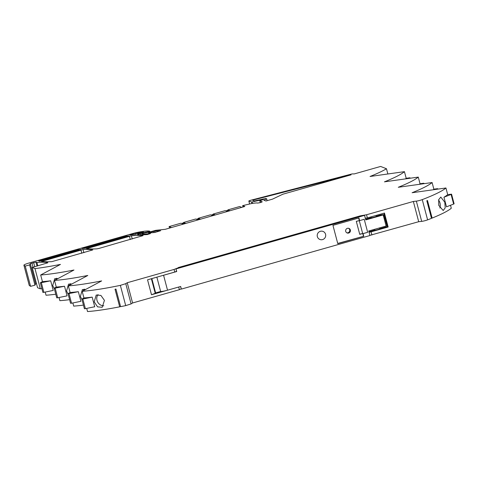 <?xml version="1.0" encoding="UTF-8"?>
<svg xmlns="http://www.w3.org/2000/svg" width="478" height="478" viewBox="0 0 478 478"><rect width="100%" height="100%" fill="white"/><g stroke="black" fill="none" stroke-linecap="round" stroke-linejoin="round"><path stroke-width="0.72" d="M180.535 286.507L181.359 289.088L369.912 235.535L368.711 230.988L386.122 226.04L383.195 214.951L383.786 214.598L386.935 225.7M386.714 225.688L386.122 226.04L383.195 214.951L365.778 219.898L364.517 215.327L175.964 268.887L176.717 271.534L176.024 268.911L364.577 215.351M151.849 278.596L155.625 292.906L155.236 293.301L151.496 294.753L147.547 279.815L176.657 271.504L176.024 268.911M363.071 233.623L367.672 232.32L364.236 219.3L359.635 220.609L358.936 217.968L332.945 225.347L337.779 243.649L363.77 236.263L363.011 233.599L363.71 236.24L337.725 243.451M359.635 220.609L358.882 217.98L359.57 220.585L356.307 221.338L359.749 234.357L362.76 233.503L363.459 236.144M362.76 233.503L359.701 234.178M364.236 219.3L367.672 232.32L363.011 233.599L363.77 236.263M151.496 294.753L167.527 290.2L163.578 275.262L167.527 290.2L178.694 287.027L179.393 289.686L181.168 288.897M348.587 228.293A2.456 2.408 -68.5 0 1 346.813 232.804M345.714 231.346A2.456 2.408 -68.5 0 1 348.94 228.4A2.456 2.408 -68.5 0 1 349.645 232.493A2.456 2.408 -68.5 0 1 345.714 231.346M362.623 233.348L359.229 220.513M358.673 218.04L359.319 220.483M176.519 271.307L175.014 271.97L176.657 271.504L175.964 268.887L364.517 215.327L359.145 216.217L179.459 267.256L175.868 268.845M181.359 289.088L180.666 286.471L167.527 290.2A6.226 0.723 165.2 0 1 160.787 291.49A6.226 0.723 165.2 0 1 160.65 291.478L156.868 277.168M376.407 216.205L381.038 214.885L383.786 214.598M376.377 216.211A2.695 0.317 165.2 0 1 376.419 216.253A2.695 0.317 165.2 0 1 374.101 217.185A2.695 0.317 165.2 0 1 371.251 217.669L371.042 216.869M365.616 219.271L371.251 217.669M379.502 227.922L379.729 228.765A2.695 0.317 -14.8 0 1 377.405 229.703A2.695 0.317 -14.8 0 1 374.561 230.181L374.346 229.386M83.351 290.684A6.829 6.083 61.9 0 1 84.23 289.124M69.519 285.241A6.829 6.083 61.9 0 1 70.397 283.681M55.687 279.797A6.829 6.083 61.9 0 1 56.559 278.244M103.798 305.795A6.829 6.083 61.9 0 1 97.004 300.357A6.829 6.083 61.9 0 1 98.062 294.567M439.85 208.067A6.829 4.858 82 0 0 439.963 202.941A6.829 4.858 82 0 0 438.583 200.031M81.858 299.109L84.403 308.734L85.383 308.663L82.837 299.037L81.858 299.109L83.937 297.949A89.882 10.456 -14.8 0 0 92.182 297.131L94.728 306.757L85.383 308.663M82.043 299.802L80.37 296.408L82.383 289.578L85.783 289.387M68.025 293.665L70.099 292.506A89.882 10.456 -14.8 0 0 78.35 291.688L80.896 301.313L71.545 303.219L70.565 303.291L68.025 293.665L69.005 293.594L71.545 303.219M78.35 291.688L69.005 293.594M83.441 305.107A89.882 10.456 165.2 0 1 73.696 306.117L72.859 302.95M68.205 294.358L66.538 290.965L68.551 284.135L71.945 283.944M54.187 288.222L56.267 287.063A89.882 10.456 -14.8 0 0 64.518 286.244L67.063 295.87L57.713 297.776L56.733 297.848L54.187 288.222L55.167 288.15L57.713 297.776M64.518 286.244L55.167 288.15M69.609 299.664A89.882 10.456 165.2 0 1 59.864 300.674L59.027 297.507M54.373 288.915L52.7 285.521L54.719 278.692L58.113 278.501M40.355 282.779L42.434 281.62A89.882 10.456 -14.8 0 0 50.68 280.801L53.225 290.433L43.88 292.339L42.901 292.411L40.355 282.779L41.335 282.707L43.88 292.339M50.68 280.801L41.335 282.707M55.777 294.227A89.882 10.456 165.2 0 1 46.025 295.231L45.195 292.07M387.855 173.98L386.475 168.746A89.051 10.361 165.2 0 1 372.804 175.348A89.051 10.361 165.2 0 1 370.038 176.478L404.442 171.656L406.192 178.294L409.544 177.828L410.052 177.84L409.64 178.312M406.192 178.294A89.882 10.456 165.2 0 1 405.452 178.897M408.756 178.431L409.586 178.109M404.442 171.656A89.882 10.456 -14.8 0 1 384.449 181.843L418.274 177.099L420.031 183.737L423.377 183.271L423.89 183.277L423.472 183.749M420.031 183.737A89.882 10.456 165.2 0 1 419.29 184.341M422.588 183.875L423.418 183.552M418.274 177.099A89.882 10.456 -14.8 0 1 398.282 187.28L432.106 182.542L433.863 189.18L437.215 188.708L437.723 188.72L437.304 189.192M433.863 189.18A89.882 10.456 165.2 0 1 433.122 189.778M436.42 189.318L437.25 188.995M432.106 182.542A89.882 10.456 -14.8 0 1 412.114 192.724L445.944 187.985L447.695 194.624L451.555 194.164L451.089 194.438L453.628 204.064L454.1 203.789L451.555 194.164M94.202 301.851L97.572 306.846L102.196 307.306L104.437 300.357L100.912 295.44L96.221 295.016L94.202 301.851M70.099 292.506L68.348 285.868A89.882 10.456 -14.8 0 0 101.641 280.915L82.18 291.305A89.882 10.456 165.2 0 0 120.36 285.372L125.708 305.621A89.882 10.456 165.2 0 1 120.593 306.649L115.945 289.059L115.037 289.232L119.685 306.828A89.882 10.456 165.2 0 1 87.528 311.554L86.697 308.394M120.522 306.38L119.685 306.828M92.182 297.131L82.837 299.037M438.762 205.391L443.208 210.523L445.185 207.876L444.827 202.26L440.794 197.067L438.655 199.738L438.762 205.391M447.695 194.624A89.882 10.456 165.2 0 1 443.954 197.211L451.089 194.438M443.954 197.211L446.494 206.837L453.628 204.064M450.509 205.277L451.292 208.235A89.882 10.456 165.2 0 1 432.142 218.076A89.882 10.456 165.2 0 1 432.13 218.082L431.425 218.183M369.864 235.361L418.698 221.708L421.692 221.374A4.147 0.484 -14.8 0 0 427.601 219.868A89.882 10.456 -14.8 0 0 431.473 218.35L426.824 200.754A89.882 10.456 -14.8 0 0 427.481 200.491L432.13 218.082M83.937 297.949L82.18 291.305M56.267 287.063L54.51 280.425A89.882 10.456 -14.8 0 0 87.803 275.471L68.348 285.868M42.434 281.62L40.678 274.981A89.882 10.456 -14.8 0 0 73.971 270.028L54.51 280.425M41.903 288.64A89.051 10.361 165.2 0 1 40.337 288.837L34.99 268.588A89.051 10.361 165.2 0 0 56.685 265.141A89.051 10.361 165.2 0 0 60.467 264.412L40.678 274.981M125.708 305.621L131.109 303.912L132.585 302.98L127.238 282.731L174.046 269.437L174.745 272.09M120.36 285.372L125.762 283.663L127.238 282.731M132.585 302.98L179.393 289.686M427.601 219.868A4.147 0.484 -14.8 0 0 427.607 219.868L422.253 199.619A89.882 10.456 -14.8 0 0 445.944 187.985M418.698 221.708L413.351 201.459L416.344 201.124A4.147 0.484 -14.8 0 0 422.253 199.619M174.046 269.437L178.354 267.746M155.625 292.906L160.65 291.478M371.89 235.009L371.059 231.854L369.034 232.212M374.561 230.181L368.92 231.782M178.3 267.549L360.287 215.859L366.542 214.759L367.373 217.914L384.461 213.057L388.142 227.002L371.059 231.854M384.091 213.164L387.76 227.05L388.142 227.002L387.76 227.05L384.061 213.122M387.592 226.482L379.717 228.717M366.542 214.759L413.351 201.459M365.347 218.267L367.373 217.914M129.705 234.943L134.904 234.543L143.406 232.021M135.68 234.322L135.388 233.222L143.239 232.141M135.388 233.222L130.524 234.602L130.608 234.925M129.849 234.967L130.524 234.602M41.55 261.424L83.047 249.528A100.308 11.669 165.2 0 1 92.828 249.91L51.839 261.651A114.111 13.276 165.2 0 1 41.55 261.424M149.399 232.541L148.562 233.019L154.818 232.469L160.698 230.683L154.681 231.137L149.399 232.541L149.5 232.935M98.994 248.423L96.867 248.853A114.111 13.276 165.2 0 1 86.602 248.632L131.414 235.768A88.149 10.259 165.2 0 1 143.083 235.618L98.994 248.423M125.152 237.028L124.931 236.192L81.863 248.53M82.007 248.554L85.831 248.196L128.893 235.857M128.785 235.947L124.931 236.192M38.527 260.839L39.495 261.233L40.672 261.024L81.051 249.45M80.943 249.534L77.089 249.779L38.545 260.857M40.337 288.837L37.559 287.732L32.205 267.483L37.571 287.744M34.99 268.588L32.223 267.495M47.86 262.786L32.205 267.483M37.81 265.804L36.937 262.482L35.975 262.105L30.275 263.659L29.624 264.926L34.972 285.175L35.629 283.908L30.275 263.659M47.83 262.691A76.05 8.849 -14.8 0 0 36.937 262.482M36.442 283.514L35.629 283.908M30.586 286.334L25.238 266.085L23.948 265.242L29.301 285.491L30.604 286.34L34.972 285.175M25.238 266.085L29.624 264.926M149.393 232.081L149.232 231.489L149.787 231.209A24.199 2.814 -14.8 0 0 139.104 232.045A9.435 1.099 -14.8 0 0 132.812 233.533L29.337 262.924A6.913 0.807 -14.8 0 0 23.9 265.176L29.248 285.426A6.913 0.807 -14.8 0 0 29.301 285.491M149.232 231.489L144.147 232.547A3.46 0.4 -14.8 0 0 141.643 233.139L140.329 233.509A3.46 0.4 -14.8 0 0 138.19 234.244A3.46 0.4 -14.8 0 0 137.61 234.638A3.46 0.4 -14.8 0 0 137.807 234.716A86.452 10.062 -14.8 0 0 147.272 234.561L150.462 233.563L145.748 233.981L145.921 234.656M143.346 234.788L143.113 233.903A15.905 1.852 -14.8 0 0 145.748 233.981M143.113 233.903L141.99 233.461L142.348 234.818M242.985 206.92L242.651 205.63L244.814 206.484L165.322 229.291L155.655 230.342L149.154 232.159L141.99 233.461M386.475 168.746L380.613 166.446L354.335 173.908L352.071 173.92L250.496 200.318L248.817 200.969L251.565 202.063L263.378 199.434L259.811 200.808L262.165 201.74A2.766 0.323 -14.8 0 1 262.213 201.776A2.766 0.323 -14.8 0 1 260.038 202.684L257.63 203.072A13.139 1.53 -14.8 0 0 254.296 203.138A13.139 1.53 -14.8 0 0 250.699 203.748L242.651 205.63M227.223 211.396L226.572 211.139L229.201 210.392L229.852 210.649M229.201 210.392L229.309 210.804M212.441 215.596L211.79 215.339L214.419 214.592L215.07 214.849M214.419 214.592L214.526 215.004M197.659 219.796L197.008 219.539L199.637 218.793L200.288 219.049M199.637 218.793L199.744 219.205M182.877 223.991L182.226 223.734L184.855 222.987L185.506 223.244M184.855 222.987L184.962 223.399M241.653 207.297L239.687 206.526L227.887 209.878L228.514 210.123L225.885 210.87L225.258 210.625L213.152 214.06L213.732 214.323L211.103 215.07L210.475 214.825L198.322 218.273L198.95 218.518L196.321 219.265L195.693 219.02L183.54 222.473L184.167 222.718L181.538 223.465L180.911 223.22L169.11 226.572L171.477 227.504M169.11 226.572L169.511 228.096M198.322 218.273L198.43 218.667M213.104 214.078L213.206 214.467M227.887 209.878L227.988 210.272M183.54 222.473L183.648 222.868M320.368 231.298A4.32 4.236 -68.5 0 1 325.703 235.654A4.32 4.236 -68.5 0 1 319.884 239.472A4.32 4.236 -68.5 0 1 320.368 231.298A4.32 4.236 -68.5 0 1 325.703 235.654A4.32 4.236 -68.5 0 1 319.884 239.472A4.32 4.236 -68.5 0 1 320.368 231.298M259.811 200.808L260.295 202.606L259.811 200.808M266.605 198.956L263.85 200.168L265.953 201.005L272.484 199.147L282.886 194.199L351.049 174.84L253.322 200.001L252.659 200.27L254.445 200.969L265.726 198.466L266.736 198.866L267.065 200.688M163.578 275.262L176.717 271.534M151.389 278.728L155.236 293.301M131.109 303.912L125.762 283.663M421.692 221.374L416.344 201.124M43.098 260.707L43.337 261.621M83.047 249.528L83.889 252.719M80.937 249.958L81.816 253.304M154.681 231.137L155.027 232.445M153.653 232.577L153.348 231.424M131.414 235.768L132.257 238.976M129.401 236.192L130.285 239.538M88.143 247.909L88.388 248.823M82.766 248.518L82.682 248.196M126.18 236.735L125.977 235.977M78.338 250.323L78.135 249.564M77.305 250.615L77.089 249.779M39.537 261.239L39.345 260.504M37.009 266.031L35.975 262.105M34.727 266.682L33.627 262.518M33 267.172L31.901 263.008M149.967 231.902L149.793 231.244L149.978 231.896M144.147 232.547L144.26 232.965M142.091 234.823L141.643 233.139M140.329 233.509L140.681 234.835M138.327 234.758L138.19 234.244M262.876 199.499L262.96 199.81M252.073 201.997L252.444 203.419M251.948 203.509L251.565 202.063M248.847 200.993L249.63 203.963M253.322 200.001L253.477 200.593M376.419 216.253L376.198 215.405M410.052 177.84L410.16 178.234M423.89 183.277L423.992 183.677M437.723 188.72L437.83 189.121M142.336 234.818L141.978 233.449M248.817 200.969L249.606 203.969"/></g></svg>

